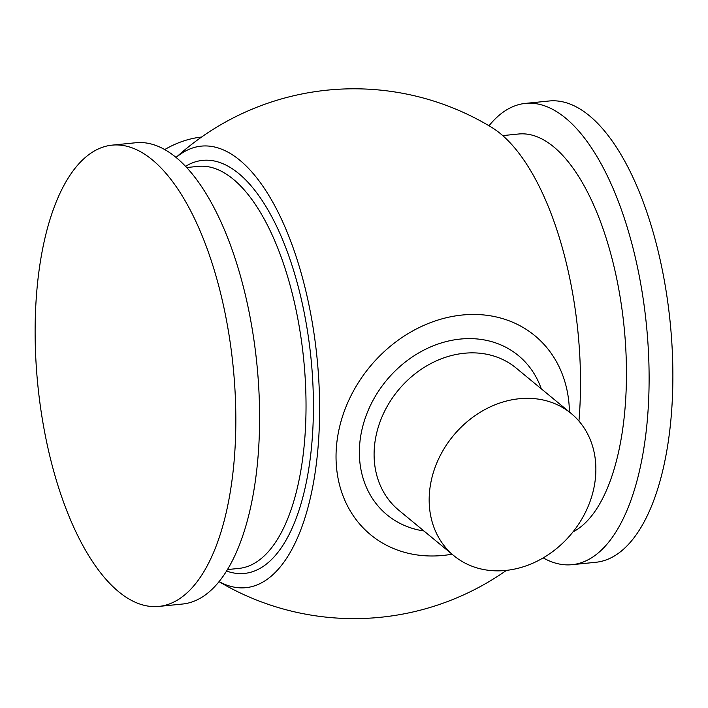 <?xml version="1.0" encoding="UTF-8"?>
<svg xmlns="http://www.w3.org/2000/svg" width="708" height="708" viewBox="0 0 708 708"><rect width="100%" height="100%" fill="white"/><g stroke="black" fill="none" stroke-linecap="round" stroke-linejoin="round"><path stroke-width="1.06" d="M234.41 457.457A231.826 98.129 84.2 0 1 158.778 606.429A231.826 98.129 84.2 0 1 36.55 294.103A231.826 98.129 84.2 0 1 112.183 145.131A231.826 98.129 84.2 0 1 234.41 457.457M112.183 145.131L135.945 142.733A231.826 98.129 84.2 0 1 258.172 455.058A231.826 98.129 84.2 0 1 182.54 604.03L158.778 606.429M502.769 135.6L518.681 133.998A202.046 85.526 84.2 0 1 625.208 406.215A202.046 85.526 84.2 0 1 572.984 531.912M488.998 125.776A231.826 98.129 84.2 0 1 525.46 103.386A231.826 98.129 84.2 0 1 647.687 415.711A231.826 98.129 84.2 0 1 572.055 564.683A231.826 98.129 84.2 0 1 543.195 557.886M525.46 103.386L549.222 100.987A231.826 98.129 84.2 0 1 671.45 413.313A231.826 98.129 84.2 0 1 595.817 562.285L572.055 564.683M176.186 157.415A221.896 93.925 84.2 0 1 278.802 213.604A221.896 93.925 84.2 0 1 318.237 445.066A221.896 93.925 84.2 0 1 219.037 581.595M569.418 412.038A129.042 107.483 129.5 0 0 456.607 315.733A129.042 107.483 129.5 0 0 336.415 446.978A129.042 107.483 129.5 0 0 452.04 554.196M176.142 157.38A264.916 264.916 0 0 1 491.688 127.387A221.896 93.925 84.2 0 1 579.135 418.711A221.896 93.925 84.2 0 1 578.94 421.083M505.76 570.444A92.173 76.774 129.5 0 0 588.251 506.14A92.173 76.774 129.5 0 0 571.206 413.507A92.173 76.774 129.5 0 0 519.274 398.737A92.173 76.774 129.5 0 0 436.783 463.041A92.173 76.774 129.5 0 0 453.828 555.665A92.173 76.774 129.5 0 0 505.76 570.444M201.576 137.042A92.173 76.774 129.5 0 0 164.805 149.53M453.828 555.665L398.763 510.202A92.173 76.774 -50.5 0 1 381.718 417.57A92.173 76.774 -50.5 0 1 464.209 353.265A92.173 76.774 -50.5 0 1 516.141 368.045L571.206 413.507M423.906 530.956A103.235 85.987 -50.5 0 1 361.177 433.393A103.235 85.987 -50.5 0 1 460.297 339.07A103.235 85.987 -50.5 0 1 541.275 388.798M186.806 167.522L198.258 166.362A202.046 85.526 84.2 0 1 304.785 438.579A202.046 85.526 84.2 0 1 238.87 568.418L227.418 569.568M185.646 166.283A207.577 87.872 84.2 0 1 278.147 229.569A207.577 87.872 84.2 0 1 312.131 440.022A207.577 87.872 84.2 0 1 226.525 571.011M219.002 581.64A264.916 264.916 0 0 0 506.424 570.374"/></g></svg>
